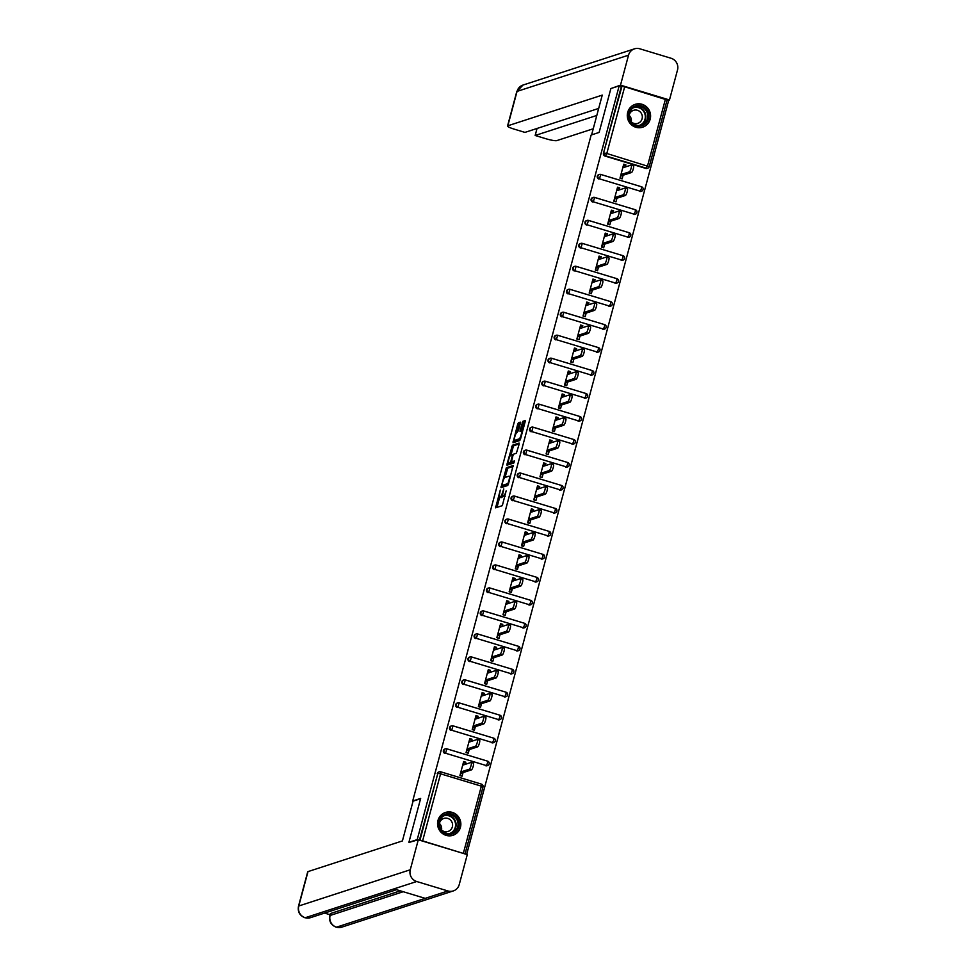 <?xml version="1.0" encoding="UTF-8"?>
<svg xmlns="http://www.w3.org/2000/svg" width="976" height="976" viewBox="0 0 976 976"><rect width="100%" height="100%" fill="white"/><g stroke="black" fill="none" stroke-linecap="round" stroke-linejoin="round"><path stroke-width="1.46" d="M500.285 490.062L495.576 507.837L502.323 505.666L506.141 490.891A4.843 1.037 -73.2 0 1 503.714 495.906L503.152 496.089A4.843 1.037 -73.2 0 1 502.994 496.101A4.843 1.037 -73.2 0 1 503.201 491.855L503.787 488.927L502.689 492.014A4.843 1.037 -73.2 0 1 500.249 497.028L499.7 497.211A4.843 1.037 -73.2 0 1 499.529 497.223A4.843 1.037 -73.2 0 1 499.749 492.978L500.285 490.062M627.702 112.362A12.017 11.614 72 0 0 642.659 127.197A12.017 11.614 72 0 0 646.942 107.226A12.017 11.614 72 0 0 627.702 112.362M437.968 820.474A12.017 11.614 72 0 0 452.925 835.31A12.017 11.614 72 0 0 457.207 815.338A12.017 11.614 72 0 0 437.968 820.474M520.281 423.474L520.354 422.157L518.415 422.767L517.658 424.328L513.022 442.714L519.769 440.542L520.537 438.968L525.1 421.913L525.173 420.583L522.855 421.327L520.135 430.196L520.074 431.514L521.245 431.148A4.05 0.866 -73.2 0 1 521.379 431.148A4.05 0.866 -73.2 0 1 521.123 434.979A4.05 0.866 -73.2 0 1 519.171 438.883L514.767 440.322A4.05 0.866 -73.2 0 1 514.62 440.322A4.05 0.866 -73.2 0 1 514.877 436.492A4.05 0.866 -73.2 0 1 516.829 432.588L518.329 430.782L520.281 423.474M409.761 842.569L408.907 842.312L420.668 798.417L412.702 801.003L591.151 135.017L599.118 132.431L610.878 88.548L619.187 85.839L417.216 839.616L418.07 839.872M408.907 842.312L417.216 839.616M506.373 467.724L500.981 487.671L507.727 485.499L508.484 483.925L513.12 465.54L506.373 467.724L507.813 468.163L504.97 477.484L508.996 476.178A4.843 1.037 -73.2 0 1 509.167 476.166A4.843 1.037 -73.2 0 1 508.96 480.412L507.862 483.608L501.981 485.511L502.555 482.498A4.843 1.037 -73.2 0 1 504.982 477.484M507.069 463.868L512.4 445.239L519.098 443.067L519.086 444.397L516.365 453.254L513.644 454.145L512.888 455.707L511.522 461.88L514.401 460.953L513.864 462.978L506.995 465.198L507.069 463.868L508.508 464.308L508.886 462.88M625.311 166.981L625.884 164.859L624.03 165.456L623.457 167.579M620.651 175.668L620.565 178.376M619.162 189.954L619.723 187.831L617.869 188.441L617.296 190.564M614.502 198.64L614.404 201.349M613.001 212.927L613.575 210.804L611.708 211.414L611.147 213.537M608.341 221.613L608.255 224.321M606.852 235.911L607.414 233.776L605.559 234.386L604.986 236.509M602.18 244.586L602.094 247.294M600.691 258.884L601.265 256.761L599.398 257.359L598.837 259.482M596.031 267.57L595.946 270.279M594.53 281.857L595.104 279.734L593.249 280.332L592.676 282.454M589.87 290.543L589.785 293.251M588.382 304.829L588.943 302.706L587.088 303.316L586.515 305.439M583.721 313.516L583.624 316.224M582.221 327.802L582.794 325.679L580.927 326.289L580.366 328.412M577.56 336.488L577.475 339.197M576.072 350.787L576.633 348.664L574.779 349.262L574.205 351.384M571.399 359.461L571.314 362.181M569.911 373.759L570.484 371.636L568.618 372.234L568.056 374.357M565.25 382.446L565.165 385.154M563.75 396.732L564.323 394.609L562.469 395.219L561.895 397.342M559.089 405.418L559.004 408.127M557.601 419.704L558.162 417.582L556.308 418.192L555.734 420.314M552.928 428.391L552.843 431.099M551.44 442.689L552.013 440.554L550.147 441.164L549.586 443.287M546.78 451.363L546.694 454.072M545.279 465.662L545.852 463.539L543.998 464.137L543.425 466.26M540.619 474.348L540.533 477.057M539.13 488.634L539.691 486.512L537.837 487.109L537.276 489.232M534.47 497.321L534.384 500.029M532.969 511.607L533.543 509.484L531.688 510.094L531.115 512.217M528.309 520.293L528.223 523.002M526.82 534.58L527.382 532.457L525.527 533.067L524.954 535.19M522.148 543.266L522.062 545.974M520.659 557.564L521.233 555.442L519.366 556.039L518.805 558.162M515.999 566.239L515.914 568.959M514.498 580.537L515.072 578.414L513.217 579.012L512.644 581.135M509.838 589.223L509.753 591.932M508.35 603.51L508.911 601.387L507.056 601.997L506.495 604.12M503.689 612.196L503.604 614.904M502.189 626.482L502.762 624.359L500.908 624.969L500.334 627.092M497.528 635.169L497.443 637.877M496.04 649.467L496.601 647.332L494.747 647.942L494.173 650.065M491.367 658.141L491.282 660.85M489.879 672.44L490.452 670.317L488.586 670.915L488.024 673.037M485.218 681.126L485.133 683.834M483.718 695.412L484.291 693.289L482.437 693.887L481.863 696.01M479.057 704.099L478.972 706.807M477.569 718.385L478.13 716.262L476.276 716.872L475.702 718.995M472.909 727.071L472.823 729.78M471.408 741.357L471.981 739.235L470.115 739.845L469.554 741.967M466.748 750.044L466.662 752.752M464.686 853.841L419.973 840.068L437.858 773.346L419.412 840.141M465.259 764.342L465.82 762.219L463.966 762.817L463.393 764.94M460.587 773.016L460.501 775.737M619.187 85.839L624.677 86.766L667.035 99.942M666.986 100.308L668.584 100.796L466.65 854.439M463.039 772.602L462.075 776.201L459.916 775.554L463.661 761.561L465.82 762.219M624.677 86.766L606.804 153.488L649.162 166.664A2.306 2.233 -108 0 1 647.71 168.201L647.1 168.409A2.306 2.233 -108 0 1 645.795 168.421L605.035 156.075A2.306 2.233 -108 0 1 603.461 153.22L621.944 86.303M621.346 86.498L603.461 153.22M437.248 773.553A2.306 2.233 -108 0 1 438.7 772.004L439.298 771.809A2.306 2.233 -108 0 1 440.603 771.796L440.688 771.796A2.306 2.306 0 0 0 439.298 771.809A2.306 2.233 -108 0 0 437.858 773.346L440.579 773.822L422.706 840.543M598.874 179.059A2.306 2.233 -108 0 1 598.752 174.643L599.362 174.448A2.306 2.233 -108 0 1 600.667 174.436L600.74 174.436A2.306 2.306 0 0 0 599.362 174.448A2.306 2.233 -108 0 0 597.91 175.997A2.306 2.233 72 0 0 599.484 178.852L640.244 191.198L599.484 178.852L600.74 174.436L641.513 186.77L600.813 174.484M643.001 189.637A2.306 2.233 -108 0 1 641.549 191.186L640.951 191.381A2.306 2.233 -108 0 1 639.646 191.394M592.725 202.032A2.306 2.233 -108 0 1 592.603 197.616L593.201 197.42A2.306 2.233 -108 0 1 594.518 197.408L594.591 197.408A2.306 2.306 0 0 0 593.201 197.42A2.306 2.233 -108 0 0 591.761 198.97A2.306 2.233 72 0 0 593.323 201.837L634.095 214.171L593.323 201.837L594.591 197.408L635.352 209.742L594.652 197.457M636.84 212.609A2.306 2.233 -108 0 1 635.4 214.159L634.79 214.354A2.306 2.233 -108 0 1 633.485 214.366M586.564 225.005A2.306 2.233 -108 0 1 586.442 220.6L587.052 220.405A2.306 2.233 -108 0 1 588.357 220.393L588.43 220.381A2.306 2.306 0 0 0 587.052 220.405A2.306 2.233 -108 0 0 585.6 221.942A2.306 2.233 72 0 0 587.174 224.809L627.934 237.144L587.174 224.809L588.43 220.381L629.203 232.727L588.491 220.43M630.691 235.594A2.306 2.233 -108 0 1 629.239 237.131L628.629 237.327A2.306 2.233 -108 0 1 627.324 237.339M580.415 247.977A2.306 2.233 -108 0 1 580.281 243.573L580.891 243.378A2.306 2.233 -108 0 1 582.196 243.366L582.282 243.366A2.306 2.306 0 0 0 580.891 243.378A2.306 2.233 -108 0 0 579.451 244.915A2.306 2.233 72 0 0 581.013 247.782L621.785 260.116L581.013 247.782L582.282 243.366L623.042 255.7L582.343 243.402M624.53 258.567A2.306 2.233 -108 0 1 623.091 260.104L622.481 260.299A2.306 2.233 -108 0 1 621.175 260.311M574.254 270.95A2.306 2.233 -108 0 1 574.132 266.546L574.742 266.35A2.306 2.233 -108 0 1 576.047 266.338L576.121 266.338A2.306 2.306 0 0 0 574.742 266.35A2.306 2.233 -108 0 0 573.29 267.9A2.306 2.233 72 0 0 574.864 270.755L615.624 283.089L574.864 270.755L576.121 266.338L616.881 278.672L576.182 266.387M618.381 281.539A2.306 2.233 -108 0 1 616.93 283.089L616.32 283.284A2.306 2.233 -108 0 1 615.014 283.296M568.093 293.935A2.306 2.233 -108 0 1 567.971 289.518L568.581 289.323A2.306 2.233 -108 0 1 569.886 289.311L569.96 289.311A2.306 2.306 0 0 0 568.581 289.323A2.306 2.233 -108 0 0 567.129 290.872A2.306 2.233 72 0 0 568.703 293.727L609.463 306.074L568.703 293.727L569.96 289.311L610.732 301.645L570.033 289.36M612.22 304.512A2.306 2.233 -108 0 1 610.769 306.061L610.171 306.257A2.306 2.233 -108 0 1 608.865 306.269M561.944 316.907A2.306 2.233 -108 0 1 561.822 312.503L562.42 312.296A2.306 2.233 -108 0 1 563.725 312.296L563.811 312.283A2.306 2.306 0 0 0 562.42 312.296A2.306 2.233 -108 0 0 560.98 313.845A2.306 2.233 72 0 0 562.542 316.712L603.314 329.046L562.542 316.712L563.811 312.283L604.571 324.618L563.872 312.332M606.059 327.485A2.306 2.233 -108 0 1 604.62 329.034L604.01 329.229A2.306 2.233 -108 0 1 602.704 329.241M555.783 339.88A2.306 2.233 -108 0 1 555.661 335.476L556.271 335.28A2.306 2.233 -108 0 1 557.577 335.268L557.65 335.268A2.306 2.306 0 0 0 556.271 335.28A2.306 2.233 -108 0 0 554.819 336.818A2.306 2.233 72 0 0 556.393 339.685L597.153 352.019L556.393 339.685L557.65 335.268L598.41 347.602L557.711 335.305M599.911 350.469A2.306 2.233 -108 0 1 598.459 352.007L597.849 352.202A2.306 2.233 -108 0 1 596.543 352.214M549.622 362.852A2.306 2.233 -108 0 1 549.5 358.448L550.11 358.253A2.306 2.233 -108 0 1 551.416 358.241L551.501 358.241A2.306 2.306 0 0 0 550.11 358.253A2.306 2.233 -108 0 0 548.671 359.79A2.306 2.233 72 0 0 550.232 362.657L590.992 374.991L550.232 362.657L551.501 358.241L592.261 370.575L551.562 358.277M593.75 373.442A2.306 2.233 -108 0 1 592.31 374.979L591.7 375.187A2.306 2.233 -108 0 1 590.395 375.199M543.473 385.837A2.306 2.233 -108 0 1 543.351 381.421L543.961 381.226A2.306 2.233 -108 0 1 545.267 381.213L545.34 381.213A2.306 2.306 0 0 0 543.961 381.226A2.306 2.233 -108 0 0 542.51 382.775A2.306 2.233 72 0 0 544.083 385.63L584.844 397.976L544.083 385.63L545.34 381.213L586.1 393.548L545.401 381.262M587.589 396.415A2.306 2.233 -108 0 1 586.149 397.964L585.539 398.159A2.306 2.233 -108 0 1 584.234 398.171M537.312 408.81A2.306 2.233 -108 0 1 537.19 404.393L537.8 404.198A2.306 2.233 -108 0 1 539.106 404.186L539.179 404.186A2.306 2.306 0 0 0 537.8 404.198A2.306 2.233 -108 0 0 536.349 405.748A2.306 2.233 72 0 0 537.922 408.615L578.683 420.949L537.922 408.615L539.179 404.186L579.951 416.52L539.252 404.235M581.44 419.387A2.306 2.233 -108 0 1 579.988 420.937L579.39 421.132A2.306 2.233 -108 0 1 578.085 421.144M531.164 431.782A2.306 2.233 -108 0 1 531.042 427.378L531.639 427.183A2.306 2.233 -108 0 1 532.945 427.171L533.03 427.159A2.306 2.306 0 0 0 531.639 427.183A2.306 2.233 -108 0 0 530.2 428.72A2.306 2.233 72 0 0 531.761 431.587L572.534 443.921L531.761 431.587L533.03 427.159L573.79 439.505L533.091 427.207M575.279 442.372A2.306 2.233 -108 0 1 573.839 443.909L573.229 444.104A2.306 2.233 -108 0 1 571.924 444.117M525.003 454.755A2.306 2.233 -108 0 1 524.881 450.351L525.491 450.156A2.306 2.233 -108 0 1 526.796 450.143L526.869 450.143A2.306 2.306 0 0 0 525.491 450.156A2.306 2.233 -108 0 0 524.039 451.693A2.306 2.233 72 0 0 525.613 454.56L566.373 466.894L525.613 454.56L526.869 450.143L567.629 462.478L526.93 450.18M569.13 465.345A2.306 2.233 -108 0 1 567.678 466.882L567.068 467.077A2.306 2.233 -108 0 1 565.763 467.089M518.842 477.728A2.306 2.233 -108 0 1 518.72 473.323L519.33 473.128A2.306 2.233 -108 0 1 520.635 473.116L520.72 473.116A2.306 2.306 0 0 0 519.33 473.128A2.306 2.233 -108 0 0 517.89 474.678A2.306 2.233 72 0 0 519.452 477.532L560.212 489.867L519.452 477.532L520.72 473.116L561.481 485.45L520.781 473.165M562.969 488.317A2.306 2.233 -108 0 1 561.517 489.867L560.919 490.062A2.306 2.233 -108 0 1 559.614 490.074M512.693 500.712A2.306 2.233 -108 0 1 512.571 496.296L513.181 496.101A2.306 2.233 -108 0 1 514.486 496.089L514.559 496.089A2.306 2.306 0 0 0 513.181 496.101A2.306 2.233 -108 0 0 511.729 497.65A2.306 2.233 72 0 0 513.303 500.505L554.063 512.851L513.303 500.505L514.559 496.089L555.32 508.423L514.62 496.137M556.808 511.29A2.306 2.233 -108 0 1 555.368 512.839L554.758 513.034A2.306 2.233 -108 0 1 553.453 513.047M506.532 523.685A2.306 2.233 -108 0 1 506.41 519.281L507.02 519.073A2.306 2.233 -108 0 1 508.325 519.073L508.398 519.061A2.306 2.306 0 0 0 507.02 519.073A2.306 2.233 -108 0 0 505.568 520.623A2.306 2.233 72 0 0 507.142 523.49L547.902 535.824L507.142 523.49L508.398 519.061L549.171 531.395L508.472 519.11M550.659 534.262A2.306 2.233 -108 0 1 549.207 535.812L548.61 536.007A2.306 2.233 -108 0 1 547.292 536.019M500.383 546.658A2.306 2.233 -108 0 1 500.261 542.253L500.859 542.058A2.306 2.233 -108 0 1 502.164 542.046L502.25 542.046A2.306 2.306 0 0 0 500.859 542.058A2.306 2.233 -108 0 0 499.419 543.595A2.306 2.233 72 0 0 500.981 546.462L541.753 558.797L500.981 546.462L502.25 542.046L543.01 554.38L502.311 542.083M544.498 557.247A2.306 2.233 -108 0 1 543.059 558.784L542.449 558.98A2.306 2.233 -108 0 1 541.143 558.992M494.222 569.63A2.306 2.233 -108 0 1 494.1 565.226L494.71 565.031A2.306 2.233 -108 0 1 496.015 565.019L496.089 565.019A2.306 2.306 0 0 0 494.71 565.031A2.306 2.233 -108 0 0 493.258 566.568A2.306 2.233 72 0 0 494.832 569.435L535.592 581.769L494.832 569.435L496.089 565.019L536.849 577.353L496.15 565.055M538.349 580.22A2.306 2.233 -108 0 1 536.898 581.757L536.288 581.964A2.306 2.233 -108 0 1 534.982 581.977M488.061 592.615A2.306 2.233 -108 0 1 487.939 588.199L488.549 588.003A2.306 2.233 -108 0 1 489.854 587.991L489.94 587.991A2.306 2.306 0 0 0 488.549 588.003A2.306 2.233 -108 0 0 487.109 589.553A2.306 2.233 72 0 0 488.671 592.408L529.431 604.754L488.671 592.408L489.94 587.991L530.7 600.325L490.001 588.04M532.188 603.192A2.306 2.233 -108 0 1 530.737 604.742L530.139 604.937A2.306 2.233 -108 0 1 528.833 604.949M481.912 615.588A2.306 2.233 -108 0 1 481.79 611.171L482.388 610.976A2.306 2.233 -108 0 1 483.706 610.964L483.779 610.964A2.306 2.306 0 0 0 482.388 610.976A2.306 2.233 -108 0 0 480.948 612.525A2.306 2.233 72 0 0 482.522 615.392L523.282 627.727L482.522 615.392L483.779 610.964L524.539 623.298L483.84 611.013M526.027 626.165A2.306 2.233 -108 0 1 524.588 627.714L523.978 627.91A2.306 2.233 -108 0 1 522.672 627.922M475.751 638.56A2.306 2.233 -108 0 1 475.629 634.156L476.239 633.961A2.306 2.233 -108 0 1 477.545 633.949L477.618 633.936A2.306 2.306 0 0 0 476.239 633.961A2.306 2.233 -108 0 0 474.787 635.498A2.306 2.233 72 0 0 476.361 638.365L517.121 650.699L476.361 638.365L477.618 633.936L518.39 646.283L477.679 633.985M519.879 649.15A2.306 2.233 -108 0 1 518.427 650.687L517.829 650.882A2.306 2.233 -108 0 1 516.511 650.894M469.602 661.533A2.306 2.233 -108 0 1 469.48 657.129L470.078 656.933A2.306 2.233 -108 0 1 471.384 656.921L471.469 656.921A2.306 2.306 0 0 0 470.078 656.933A2.306 2.233 -108 0 0 468.639 658.471A2.306 2.233 72 0 0 470.2 661.338L510.973 673.672L470.2 661.338L471.469 656.921L512.229 669.255L471.53 656.958M513.718 672.122A2.306 2.233 -108 0 1 512.278 673.66L511.668 673.855A2.306 2.233 -108 0 1 510.363 673.867M463.441 684.505A2.306 2.233 -108 0 1 463.319 680.101L463.929 679.906A2.306 2.233 -108 0 1 465.235 679.894L465.308 679.894A2.306 2.306 0 0 0 463.929 679.906A2.306 2.233 -108 0 0 462.478 681.455A2.306 2.233 72 0 0 464.051 684.31L504.812 696.644L464.051 684.31L465.308 679.894L506.068 692.228L465.369 679.943M507.569 695.095A2.306 2.233 -108 0 1 506.117 696.644L505.507 696.84A2.306 2.233 -108 0 1 504.202 696.852M457.28 707.49A2.306 2.233 -108 0 1 457.158 703.074L457.768 702.879A2.306 2.233 -108 0 1 459.074 702.866L459.147 702.866A2.306 2.306 0 0 0 457.768 702.879A2.306 2.233 -108 0 0 456.329 704.428A2.306 2.233 72 0 0 457.89 707.283L498.651 719.629L457.89 707.283L459.147 702.866L499.919 715.201L459.22 702.915M501.408 718.068A2.306 2.233 -108 0 1 499.956 719.617L499.358 719.812A2.306 2.233 -108 0 1 498.053 719.824M451.132 730.463A2.306 2.233 -108 0 1 451.01 726.059L451.607 725.851A2.306 2.233 -108 0 1 452.925 725.851L452.998 725.839A2.306 2.306 0 0 0 451.607 725.851A2.306 2.233 -108 0 0 450.168 727.401A2.306 2.233 72 0 0 451.729 730.268L492.502 742.602L451.729 730.268L452.998 725.839L493.758 738.185L453.059 725.888M495.247 741.04A2.306 2.233 -108 0 1 493.807 742.59L493.197 742.785A2.306 2.233 -108 0 1 491.892 742.797M444.971 753.435A2.306 2.233 -108 0 1 444.849 749.031L445.459 748.836A2.306 2.233 -108 0 1 446.764 748.824L446.837 748.824A2.306 2.306 0 0 0 445.459 748.836A2.306 2.233 -108 0 0 444.007 750.373A2.306 2.233 72 0 0 445.581 753.24L486.341 765.574L445.581 753.24L446.837 748.824L487.61 761.158L446.898 748.86M489.098 764.025A2.306 2.233 -108 0 1 487.646 765.562L487.036 765.757A2.306 2.233 -108 0 1 485.731 765.77M471.981 739.235L469.822 738.588L466.064 752.581L468.236 753.228L469.2 749.617M478.13 716.262L475.971 715.615L472.225 729.597L474.385 730.255L475.349 726.644M484.291 693.289L482.132 692.631L478.386 706.624L480.546 707.283L481.51 703.672M490.452 670.317L488.293 669.658L484.535 683.651L486.695 684.31L487.671 680.699M496.601 647.332L494.442 646.685L490.696 660.679L492.856 661.325L493.819 657.726M502.762 624.359L500.603 623.713L496.845 637.694L499.017 638.353L499.98 634.742M508.911 601.387L506.751 600.728L503.006 614.721L505.165 615.38L506.129 611.769M515.072 578.414L512.912 577.755L509.167 591.749L511.326 592.408L512.29 588.796M521.233 555.442L519.073 554.783L515.316 568.776L517.475 569.423L518.451 565.824M527.382 532.457L525.222 531.81L521.477 545.804L523.636 546.45L524.6 542.839M533.543 509.484L531.383 508.838L527.626 522.819L529.797 523.478L530.761 519.866M539.691 486.512L537.532 485.853L533.787 499.846L535.946 500.505L536.91 496.894M545.852 463.539L543.693 462.88L539.948 476.874L542.107 477.532L543.071 473.921M552.013 440.554L549.854 439.908L546.096 453.901L548.256 454.548L549.232 450.949M558.162 417.582L556.003 416.935L552.257 430.916L554.417 431.575L555.381 427.964M564.323 394.609L562.164 393.95L558.418 407.944L560.578 408.602L561.542 404.991M570.484 371.636L568.313 370.978L564.567 384.971L566.727 385.63L567.69 382.019M576.633 348.664L574.474 348.005L570.728 361.998L572.888 362.645L573.851 359.046M582.794 325.679L580.635 325.032L576.877 339.026L579.036 339.672L580.012 336.061M588.943 302.706L586.783 302.06L583.038 316.041L585.197 316.7L586.161 313.089M595.104 279.734L592.944 279.075L589.199 293.068L591.358 293.727L592.322 290.116M601.265 256.761L599.093 256.102L595.348 270.096L597.507 270.755L598.483 267.143M607.414 233.776L605.254 233.13L601.509 247.123L603.668 247.77L604.632 244.171M613.575 210.804L611.415 210.157L607.658 224.138L609.817 224.797L610.793 221.186M619.723 187.831L617.564 187.172L613.819 201.166L615.978 201.825L616.942 198.213M625.884 164.859L623.725 164.2L619.98 178.193L622.139 178.852L623.103 175.241M500.847 497.565A4.843 1.037 -73.2 0 0 500.969 497.65A4.843 1.037 -73.2 0 0 501.139 497.65L499.7 497.211M502.835 495.967A4.843 1.037 -73.2 0 1 501.688 497.467L501.139 497.65M504.299 496.43A4.843 1.037 -73.2 0 0 504.433 496.528A4.843 1.037 -73.2 0 0 504.592 496.528L503.152 496.089M503.714 495.906L505.153 496.345A4.843 1.037 -73.2 0 0 505.165 496.345L504.592 496.528M499.675 497.26L496.979 507.398M513.156 466.418L507.813 468.163M502.762 485.767L502.384 487.231M508.362 484.352L503.421 485.95M510.997 454.999L513.083 447.252L511.631 446.813M519.183 443.946L513.84 445.678L513.083 447.252M512.925 462.282L514.401 461.868M510.826 455.06A4.05 0.866 -73.2 0 0 508.874 458.964A4.05 0.866 -73.2 0 0 508.618 462.795A4.05 0.866 -73.2 0 0 508.752 462.795L510.314 462.282L511.07 460.721L512.437 454.548L510.826 455.06M509.948 463.149A4.05 0.866 -73.2 0 0 510.058 463.234A4.05 0.866 -73.2 0 0 510.192 463.234L508.752 462.795M512.193 462.075L510.192 463.234M515.95 440.676A4.05 0.866 -73.2 0 0 516.072 440.762A4.05 0.866 -73.2 0 0 516.206 440.749L514.767 440.322M520.403 439.383L516.206 440.749M525.21 421.461L523.526 423.328L521.452 431.172M514.913 440.408L514.425 442.274M520.391 423.035L519.098 424.767L517.024 432.527M473.275 763.086A3.538 0.756 106.8 0 1 473.397 763.086A3.538 0.756 106.8 0 1 473.165 766.441A3.538 0.756 106.8 0 1 471.457 769.857L461.184 773.199M471.457 769.857L469.297 769.21A3.538 0.756 -73.2 0 0 471.005 765.794A3.538 0.756 -73.2 0 0 471.237 762.427A3.538 0.756 -73.2 0 0 471.115 762.439L462.697 765.172M469.297 769.21L460.879 771.943M479.436 740.113A3.538 0.756 106.8 0 1 479.545 740.113A3.538 0.756 106.8 0 1 479.326 743.468A3.538 0.756 106.8 0 1 477.618 746.884L467.333 750.227M477.618 746.884L475.458 746.237A3.538 0.756 -73.2 0 0 477.166 742.809A3.538 0.756 -73.2 0 0 477.386 739.454A3.538 0.756 -73.2 0 0 477.264 739.454L468.846 742.199M475.458 746.237L467.04 748.97M485.584 717.14A3.538 0.756 106.8 0 1 485.706 717.128A3.538 0.756 106.8 0 1 485.487 720.495A3.538 0.756 106.8 0 1 483.767 723.911L473.494 727.254M483.767 723.911L481.607 723.253A3.538 0.756 -73.2 0 0 483.315 719.837A3.538 0.756 -73.2 0 0 483.547 716.482A3.538 0.756 -73.2 0 0 483.425 716.482L475.007 719.214M481.607 723.253L473.189 725.998M491.745 694.168A3.538 0.756 106.8 0 1 491.867 694.156A3.538 0.756 106.8 0 1 491.636 697.523A3.538 0.756 106.8 0 1 489.928 700.939L479.655 704.269M489.928 700.939L487.768 700.28A3.538 0.756 -73.2 0 0 489.476 696.864A3.538 0.756 -73.2 0 0 489.696 693.509A3.538 0.756 -73.2 0 0 489.586 693.509L481.168 696.242M487.768 700.28L479.35 703.013M497.894 671.183A3.538 0.756 106.8 0 1 498.016 671.183A3.538 0.756 106.8 0 1 497.797 674.538A3.538 0.756 106.8 0 1 496.089 677.966L485.804 681.297M496.089 677.966L493.917 677.307A3.538 0.756 -73.2 0 0 495.637 673.891A3.538 0.756 -73.2 0 0 495.857 670.524A3.538 0.756 -73.2 0 0 495.735 670.536L487.317 673.269M493.917 677.307L485.499 680.04M504.055 648.21A3.538 0.756 106.8 0 1 504.177 648.21A3.538 0.756 106.8 0 1 503.945 651.565A3.538 0.756 106.8 0 1 502.237 654.981L491.965 658.324M502.237 654.981L500.078 654.335A3.538 0.756 -73.2 0 0 501.786 650.919A3.538 0.756 -73.2 0 0 502.018 647.552A3.538 0.756 -73.2 0 0 501.896 647.552L493.478 650.297M500.078 654.335L491.66 657.068M439.151 826.404A10.407 10.041 -108 0 1 446.349 813.899A10.407 10.041 -108 0 1 458.659 821.548A10.407 10.041 -108 0 1 451.461 834.053A10.407 10.041 -108 0 1 439.151 826.404M457.744 821.792A9.626 9.296 72 0 0 445.739 814.875A9.626 9.296 72 0 0 439.688 826.282A9.626 9.296 72 0 0 451.693 833.199A9.626 9.296 72 0 0 457.744 821.792M439.432 823.463A6.856 6.625 -108 0 1 441.53 829.954M441.335 829.759A6.856 6.625 72 0 0 452.376 823.341A6.856 6.625 72 0 0 439.383 823.744M450.082 835.834A11.944 11.529 72 0 0 460.099 821.194A11.944 11.529 72 0 0 442.884 813.679M628.886 118.291A10.407 10.041 -108 0 1 636.084 105.786A10.407 10.041 -108 0 1 648.393 113.448A10.407 10.041 -108 0 1 641.195 125.941A10.407 10.041 -108 0 1 628.886 118.291M647.478 113.68A9.626 9.296 72 0 0 635.474 106.762A9.626 9.296 72 0 0 629.422 118.169A9.626 9.296 72 0 0 641.427 125.087A9.626 9.296 72 0 0 647.478 113.68M629.166 115.351A6.856 6.625 -108 0 1 631.277 121.841M631.069 121.658A6.856 6.625 72 0 0 642.11 115.229A6.856 6.625 72 0 0 629.117 115.632M639.817 127.734A11.944 11.529 72 0 0 649.833 113.082A11.944 11.529 72 0 0 632.619 105.567M420.583 798.722L413.068 801.162L402.417 840.922L308.001 871.605L298.778 905.984L410.262 869.775L418.289 839.799L409.127 842.373M410.262 869.775A9.479 9.15 72 0 0 416.691 881.511L393.938 888.904L425.194 898.359L447.947 890.966L416.691 881.511M447.947 890.966A9.479 9.15 72 0 0 459.232 884.585L467.272 854.622L418.289 839.799M324.593 913.085L330.083 914.744M298.497 906.216C297.534 911.767 299.669 915.61 304.902 917.745L305.207 917.733A9.479 9.15 72 0 1 298.778 905.984A9.248 1.33 -165 0 0 298.497 906.216L307.708 871.824A9.248 1.33 15 0 1 308.001 871.605M330.644 913.487L329.827 915.695L330.352 913.707A9.248 1.33 15 0 1 330.644 913.487L400.343 890.832M403.234 891.71L330.108 915.476A9.479 9.15 72 0 0 336.476 927.188L341.82 927.139L453.303 890.917M591.602 134.871L602.253 95.111L507.837 125.782A9.248 1.33 -165 0 0 507.544 126.014A9.248 1.33 -165 0 0 514.206 129.137L524.929 132.394L598.691 108.421M634.461 48.849A9.479 9.15 72 0 0 628.532 55.181L517.048 91.402A9.248 1.33 -165 0 0 516.768 91.622L522.977 85.071L634.461 48.849A9.479 9.15 72 0 1 639.817 48.8L671.073 58.255A9.479 9.15 72 0 1 677.503 70.004L669.475 99.967L667.73 100.54M628.532 55.181L620.504 85.144L669.475 99.967M537.044 128.454L535.165 135.481L545.889 138.726A9.248 1.33 -165 0 0 556.808 140.605L593.237 128.771M630.301 116.73L629.215 117.083M535.165 135.481L596.8 115.461M620.504 85.144L611.635 88.291M510.216 625.238A3.538 0.756 106.8 0 1 510.326 625.226A3.538 0.756 106.8 0 1 510.106 628.593A3.538 0.756 106.8 0 1 508.398 632.009L498.114 635.352M508.398 632.009L506.239 631.362A3.538 0.756 -73.2 0 0 507.947 627.934A3.538 0.756 -73.2 0 0 508.167 624.579A3.538 0.756 -73.2 0 0 508.045 624.579L499.627 627.312M506.239 631.362L497.821 634.095M516.365 602.265A3.538 0.756 106.8 0 1 516.487 602.253A3.538 0.756 106.8 0 1 516.267 605.62A3.538 0.756 106.8 0 1 514.547 609.036L504.275 612.379M514.547 609.036L512.388 608.377A3.538 0.756 -73.2 0 0 514.096 604.961A3.538 0.756 -73.2 0 0 514.328 601.606A3.538 0.756 -73.2 0 0 514.206 601.606L505.788 604.339M512.388 608.377L503.97 611.122M522.526 579.28A3.538 0.756 106.8 0 1 522.648 579.28A3.538 0.756 106.8 0 1 522.416 582.635A3.538 0.756 106.8 0 1 520.708 586.064L510.436 589.394M520.708 586.064L518.549 585.405A3.538 0.756 -73.2 0 0 520.257 581.989A3.538 0.756 -73.2 0 0 520.476 578.622A3.538 0.756 -73.2 0 0 520.367 578.634L511.949 581.367M518.549 585.405L510.131 588.138M528.675 556.308A3.538 0.756 106.8 0 1 528.797 556.308A3.538 0.756 106.8 0 1 528.577 559.663A3.538 0.756 106.8 0 1 526.869 563.079L516.585 566.422M526.869 563.079L524.71 562.432A3.538 0.756 -73.2 0 0 526.418 559.016A3.538 0.756 -73.2 0 0 526.637 555.649A3.538 0.756 -73.2 0 0 526.515 555.661L518.097 558.394M524.71 562.432L516.292 565.165M534.836 533.335A3.538 0.756 106.8 0 1 534.958 533.335A3.538 0.756 106.8 0 1 534.726 536.69A3.538 0.756 106.8 0 1 533.018 540.106L522.746 543.449M533.018 540.106L530.859 539.46A3.538 0.756 -73.2 0 0 532.567 536.031A3.538 0.756 -73.2 0 0 532.798 532.676A3.538 0.756 -73.2 0 0 532.676 532.676L524.258 535.421M530.859 539.46L522.441 542.192M540.997 510.363A3.538 0.756 106.8 0 1 541.107 510.35A3.538 0.756 106.8 0 1 540.887 513.718A3.538 0.756 106.8 0 1 539.179 517.134L528.907 520.476M539.179 517.134L537.02 516.475A3.538 0.756 -73.2 0 0 538.728 513.059A3.538 0.756 -73.2 0 0 538.947 509.704A3.538 0.756 -73.2 0 0 538.837 509.704L530.419 512.437M537.02 516.475L528.602 519.22M547.146 487.39A3.538 0.756 106.8 0 1 547.268 487.378A3.538 0.756 106.8 0 1 547.048 490.745A3.538 0.756 106.8 0 1 545.328 494.161L535.055 497.492M545.328 494.161L543.168 493.502A3.538 0.756 -73.2 0 0 544.889 490.086A3.538 0.756 -73.2 0 0 545.108 486.731A3.538 0.756 -73.2 0 0 544.986 486.731L536.568 489.464M543.168 493.502L534.75 496.235M553.307 464.405A3.538 0.756 106.8 0 1 553.429 464.405A3.538 0.756 106.8 0 1 553.197 467.76A3.538 0.756 106.8 0 1 551.489 471.188L541.216 474.519M551.489 471.188L549.329 470.53A3.538 0.756 -73.2 0 0 551.037 467.114A3.538 0.756 -73.2 0 0 551.257 463.746A3.538 0.756 -73.2 0 0 551.147 463.759L542.729 466.491M549.329 470.53L540.911 473.262M559.455 441.433A3.538 0.756 106.8 0 1 559.577 441.433A3.538 0.756 106.8 0 1 559.358 444.788A3.538 0.756 106.8 0 1 557.65 448.204L547.365 451.546M557.65 448.204L555.49 447.557A3.538 0.756 -73.2 0 0 557.198 444.141A3.538 0.756 -73.2 0 0 557.418 440.774A3.538 0.756 -73.2 0 0 557.296 440.774L548.878 443.519M555.49 447.557L547.072 450.29M565.616 418.46A3.538 0.756 106.8 0 1 565.738 418.448A3.538 0.756 106.8 0 1 565.507 421.815A3.538 0.756 106.8 0 1 563.799 425.231L553.526 428.574M563.799 425.231L561.639 424.584A3.538 0.756 -73.2 0 0 563.347 421.156A3.538 0.756 -73.2 0 0 563.579 417.801A3.538 0.756 -73.2 0 0 563.457 417.801L555.039 420.534M561.639 424.584L553.221 427.317M571.777 395.487A3.538 0.756 106.8 0 1 571.887 395.475A3.538 0.756 106.8 0 1 571.668 398.842A3.538 0.756 106.8 0 1 569.96 402.258L559.687 405.601M569.96 402.258L567.8 401.6A3.538 0.756 -73.2 0 0 569.508 398.184A3.538 0.756 -73.2 0 0 569.728 394.829A3.538 0.756 -73.2 0 0 569.618 394.829L561.2 397.561M567.8 401.6L559.382 404.345M577.926 372.503A3.538 0.756 106.8 0 1 578.048 372.503A3.538 0.756 106.8 0 1 577.829 375.858A3.538 0.756 106.8 0 1 576.108 379.286L565.836 382.616M576.108 379.286L573.949 378.627A3.538 0.756 -73.2 0 0 575.669 375.211A3.538 0.756 -73.2 0 0 575.889 371.844A3.538 0.756 -73.2 0 0 575.767 371.856L567.349 374.589M573.949 378.627L565.531 381.36M584.087 349.53A3.538 0.756 106.8 0 1 584.209 349.53A3.538 0.756 106.8 0 1 583.977 352.885A3.538 0.756 106.8 0 1 582.269 356.301L571.997 359.644M582.269 356.301L580.11 355.654A3.538 0.756 -73.2 0 0 581.818 352.238A3.538 0.756 -73.2 0 0 582.05 348.871A3.538 0.756 -73.2 0 0 581.928 348.883L573.51 351.616M580.11 355.654L571.692 358.387M590.236 326.557A3.538 0.756 106.8 0 1 590.358 326.557A3.538 0.756 106.8 0 1 590.138 329.912A3.538 0.756 106.8 0 1 588.43 333.328L578.146 336.671M588.43 333.328L586.271 332.682A3.538 0.756 -73.2 0 0 587.979 329.254A3.538 0.756 -73.2 0 0 588.199 325.899A3.538 0.756 -73.2 0 0 588.077 325.899L579.659 328.644M586.271 332.682L577.853 335.415M596.397 303.585A3.538 0.756 106.8 0 1 596.519 303.573A3.538 0.756 106.8 0 1 596.287 306.94A3.538 0.756 106.8 0 1 594.579 310.356L584.307 313.699M594.579 310.356L592.42 309.697A3.538 0.756 -73.2 0 0 594.128 306.281A3.538 0.756 -73.2 0 0 594.36 302.926A3.538 0.756 -73.2 0 0 594.238 302.926L585.82 305.659M592.42 309.697L584.002 312.442M602.558 280.612A3.538 0.756 106.8 0 1 602.668 280.6A3.538 0.756 106.8 0 1 602.448 283.967A3.538 0.756 106.8 0 1 600.74 287.383L590.468 290.714M600.74 287.383L598.581 286.724A3.538 0.756 -73.2 0 0 600.289 283.308A3.538 0.756 -73.2 0 0 600.508 279.953A3.538 0.756 -73.2 0 0 600.399 279.953L591.981 282.686M598.581 286.724L590.163 289.457M608.707 257.627A3.538 0.756 106.8 0 1 608.829 257.627A3.538 0.756 106.8 0 1 608.609 260.982A3.538 0.756 106.8 0 1 606.901 264.411L596.617 267.741M606.901 264.411L604.73 263.752A3.538 0.756 -73.2 0 0 606.45 260.336A3.538 0.756 -73.2 0 0 606.669 256.969A3.538 0.756 -73.2 0 0 606.547 256.981L598.129 259.714M604.73 263.752L596.312 266.485M614.868 234.655A3.538 0.756 106.8 0 1 614.99 234.655A3.538 0.756 106.8 0 1 614.758 238.01A3.538 0.756 106.8 0 1 613.05 241.426L602.778 244.769M613.05 241.426L610.891 240.779A3.538 0.756 -73.2 0 0 612.599 237.363A3.538 0.756 -73.2 0 0 612.83 233.996A3.538 0.756 -73.2 0 0 612.708 233.996L604.29 236.741M610.891 240.779L602.473 243.512M621.029 211.682A3.538 0.756 106.8 0 1 621.139 211.67A3.538 0.756 106.8 0 1 620.919 215.037A3.538 0.756 106.8 0 1 619.211 218.453L608.926 221.796M619.211 218.453L617.052 217.807A3.538 0.756 -73.2 0 0 618.76 214.378A3.538 0.756 -73.2 0 0 618.979 211.023A3.538 0.756 -73.2 0 0 618.857 211.023L610.439 213.756M617.052 217.807L608.634 220.539M627.178 188.71A3.538 0.756 106.8 0 1 627.3 188.697A3.538 0.756 106.8 0 1 627.08 192.065A3.538 0.756 106.8 0 1 625.36 195.481L615.087 198.823M625.36 195.481L623.2 194.822A3.538 0.756 -73.2 0 0 624.908 191.406A3.538 0.756 -73.2 0 0 625.14 188.051A3.538 0.756 -73.2 0 0 625.018 188.051L616.6 190.784M623.2 194.822L614.782 197.567M633.339 165.725A3.538 0.756 106.8 0 1 633.448 165.725A3.538 0.756 106.8 0 1 633.229 169.08A3.538 0.756 106.8 0 1 631.521 172.508L621.248 175.839M631.521 172.508L629.361 171.849A3.538 0.756 -73.2 0 0 631.069 168.433A3.538 0.756 -73.2 0 0 631.289 165.066A3.538 0.756 -73.2 0 0 631.179 165.078L622.761 167.811M629.361 171.849L620.943 174.582M463.466 852.878L481.351 786.156L440.579 773.822L440.688 771.796L481.449 784.131L440.749 771.833M482.937 786.998L481.351 786.156L481.449 784.131A2.306 2.306 0 0 1 483.01 786.937L465.137 853.658M645.795 168.421L647.564 165.822L665.437 99.113M667.108 99.894L649.223 166.603A2.306 2.306 0 0 1 647.71 168.201A2.306 2.233 -108 0 1 646.405 168.214L605.645 155.879A2.306 2.233 72 0 1 604.071 153.012L606.804 153.488L605.035 156.075M487.5 763.183L486.341 765.574A2.306 2.233 -108 0 0 487.646 765.562A2.306 2.306 0 0 0 487.61 761.158L487.5 763.183M493.661 740.211L492.502 742.602A2.306 2.233 -108 0 0 493.807 742.59A2.306 2.306 0 0 0 493.758 738.185L493.661 740.211M499.81 717.226L498.651 719.629A2.306 2.233 -108 0 0 499.956 719.617A2.306 2.306 0 0 0 499.919 715.201L499.81 717.226M505.971 694.253L504.812 696.644A2.306 2.233 -108 0 0 506.117 696.644A2.306 2.306 0 0 0 506.068 692.228L505.971 694.253M512.132 671.281L510.973 673.672A2.306 2.233 -108 0 0 512.278 673.66A2.306 2.306 0 0 0 512.229 669.255L512.132 671.281M518.28 648.308L517.121 650.699A2.306 2.233 -108 0 0 518.427 650.687A2.306 2.306 0 0 0 518.39 646.283L518.28 648.308M524.441 625.335L523.282 627.727A2.306 2.233 -108 0 0 524.588 627.714A2.306 2.306 0 0 0 524.539 623.298L524.441 625.335M530.602 602.351L529.431 604.754A2.306 2.233 -108 0 0 530.737 604.742A2.306 2.306 0 0 0 530.7 600.325L530.602 602.351M536.751 579.378L535.592 581.769A2.306 2.233 -108 0 0 536.898 581.757A2.306 2.306 0 0 0 536.849 577.353L536.751 579.378M542.912 556.405L541.753 558.797A2.306 2.233 -108 0 0 543.059 558.784A2.306 2.306 0 0 0 543.01 554.38L542.912 556.405M549.061 533.433L547.902 535.824A2.306 2.233 -108 0 0 549.207 535.812A2.306 2.306 0 0 0 549.171 531.395L549.061 533.433M555.222 510.448L554.063 512.851A2.306 2.233 -108 0 0 555.368 512.839A2.306 2.306 0 0 0 555.32 508.423L555.222 510.448M561.383 487.475L560.212 489.867A2.306 2.233 -108 0 0 561.517 489.867A2.306 2.306 0 0 0 561.481 485.45L561.383 487.475M567.532 464.503L566.373 466.894A2.306 2.233 -108 0 0 567.678 466.882A2.306 2.306 0 0 0 567.629 462.478L567.532 464.503M573.693 441.53L572.534 443.921A2.306 2.233 -108 0 0 573.839 443.909A2.306 2.306 0 0 0 573.79 439.505L573.693 441.53M579.842 418.558L578.683 420.949A2.306 2.233 -108 0 0 579.988 420.937A2.306 2.306 0 0 0 579.951 416.52L579.842 418.558M586.003 395.573L584.844 397.976A2.306 2.233 -108 0 0 586.149 397.964A2.306 2.306 0 0 0 586.1 393.548L586.003 395.573M592.164 372.6L590.992 374.991A2.306 2.233 -108 0 0 592.31 374.979A2.306 2.306 0 0 0 592.261 370.575L592.164 372.6M598.312 349.628L597.153 352.019A2.306 2.233 -108 0 0 598.459 352.007A2.306 2.306 0 0 0 598.41 347.602L598.312 349.628M604.473 326.655L603.314 329.046A2.306 2.233 -108 0 0 604.62 329.034A2.306 2.306 0 0 0 604.571 324.618L604.473 326.655M610.622 303.67L609.463 306.074A2.306 2.233 -108 0 0 610.769 306.061A2.306 2.306 0 0 0 610.732 301.645L610.622 303.67M616.783 280.698L615.624 283.089A2.306 2.233 -108 0 0 616.93 283.089A2.306 2.306 0 0 0 616.881 278.672L616.783 280.698M622.944 257.725L621.785 260.116A2.306 2.233 -108 0 0 623.091 260.104A2.306 2.306 0 0 0 623.042 255.7L622.944 257.725M629.093 234.752L627.934 237.144A2.306 2.233 -108 0 0 629.239 237.131A2.306 2.306 0 0 0 629.203 232.727L629.093 234.752M635.254 211.78L634.095 214.171A2.306 2.233 -108 0 0 635.4 214.159A2.306 2.306 0 0 0 635.352 209.742L635.254 211.78M641.403 188.795L640.244 191.198A2.306 2.233 -108 0 0 641.549 191.186A2.306 2.306 0 0 0 641.513 186.77L641.403 188.795M501.688 497.467L500.249 497.028M497.077 506.947L495.637 506.52M502.481 486.78L501.042 486.353M507.056 469.724L505.617 469.285M508.52 483.803L507.862 483.608M513.84 445.678L512.4 445.239M513.022 462.307L511.57 461.88L512.961 462.319M511.753 462.722L510.314 462.282M513.205 454.804L512.473 454.584L513.205 454.792M520.452 439.273L519.171 438.883M521.574 430.623L520.135 430.196M523.526 423.328L522.087 422.889M524.295 421.766L522.855 421.327M514.535 441.823L513.095 441.384M519.098 424.767L517.658 424.328M519.866 423.206L518.415 422.767M444.763 815.253A9.626 9.296 -108 0 1 450.68 833.455M449.338 833.626A9.309 8.991 72 0 0 455.28 822.573A9.309 8.991 72 0 0 443.58 815.912M634.51 107.14A9.626 9.296 -108 0 1 640.415 125.355M639.085 125.514A9.309 8.991 72 0 0 645.026 114.46A9.309 8.991 72 0 0 633.326 107.799M304.902 917.745L310.502 917.66A9.479 9.15 72 0 1 305.207 917.733L393.938 888.904M425.194 898.359L336.464 927.188A9.479 9.15 72 0 0 341.82 927.139M522.977 85.071A9.479 9.15 72 0 0 517.048 91.402L507.837 125.782M500.969 497.65L499.529 497.223M504.433 496.528L502.994 496.101M510.46 476.556L509.167 476.166M510.058 463.234L508.618 462.795M516.072 440.762L514.62 440.322M522.538 431.502L521.379 431.148M471.237 762.427L473.397 763.086M477.386 739.454L479.545 740.113M483.547 716.482L485.706 717.128M489.696 693.509L491.867 694.156M495.857 670.524L498.016 671.183M502.018 647.552L504.177 648.21M452.596 835.334L451.644 835.639M445.215 812.618L444.263 812.923M642.33 127.222L641.391 127.527M634.949 104.505L634.01 104.81M310.502 917.66L396.573 889.697M329.827 915.695C328.863 921.21 330.974 925.041 336.159 927.2M507.544 126.014L516.768 91.622M508.167 624.579L510.326 625.226M514.328 601.606L516.487 602.253M520.476 578.622L522.648 579.28M526.637 555.649L528.797 556.308M532.798 532.676L534.958 533.335M538.947 509.704L541.107 510.35M545.108 486.731L547.268 487.378M551.257 463.746L553.429 464.405M557.418 440.774L559.577 441.433M563.579 417.801L565.738 418.448M569.728 394.829L571.887 395.475M575.889 371.844L578.048 372.503M582.05 348.871L584.209 349.53M588.199 325.899L590.358 326.557M594.36 302.926L596.519 303.573M600.508 279.953L602.668 280.6M606.669 256.969L608.829 257.627M612.83 233.996L614.99 234.655M618.979 211.023L621.139 211.67M625.14 188.051L627.3 188.697M631.289 165.066L633.448 165.725"/></g></svg>
